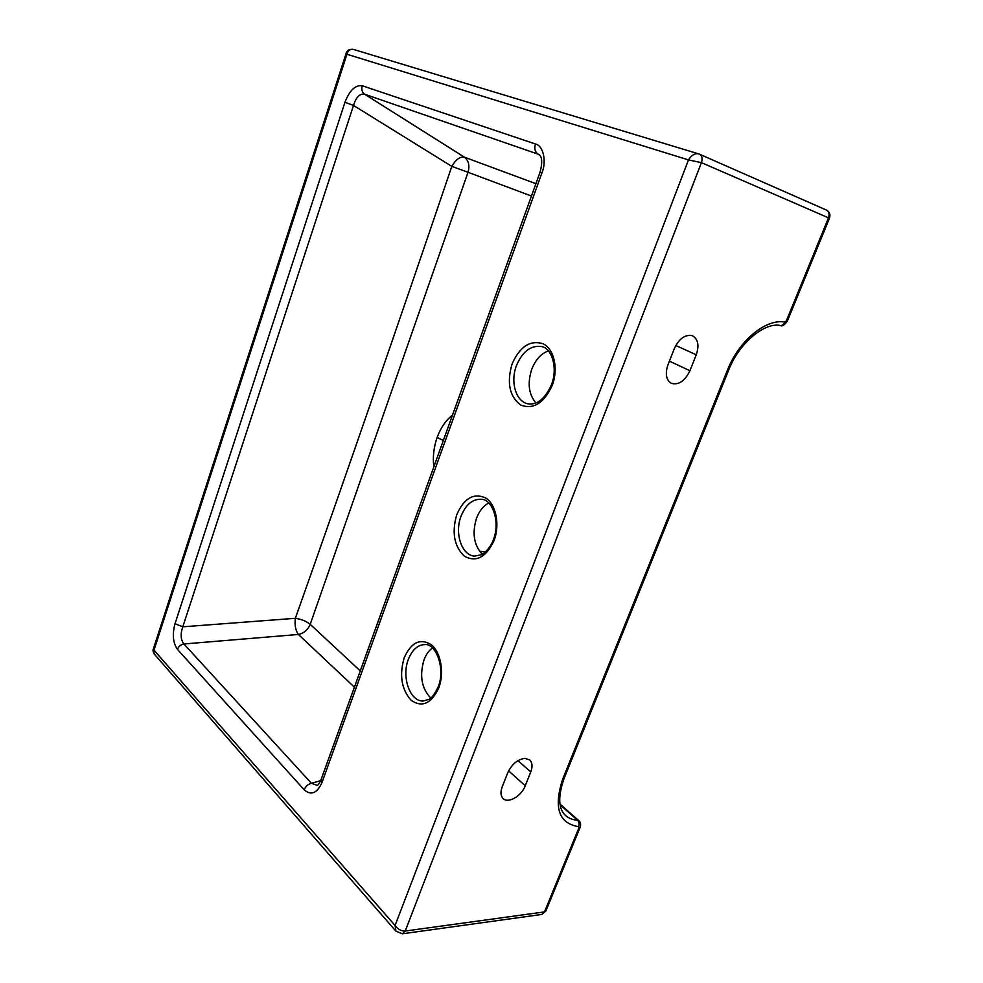 <?xml version="1.0" encoding="UTF-8"?>
<svg xmlns="http://www.w3.org/2000/svg" width="983" height="983" viewBox="0 0 983 983"><rect width="100%" height="100%" fill="white"/><g stroke="black" fill="none" stroke-linecap="round" stroke-linejoin="round"><path stroke-width="1.47" d="M535.944 402.993C528.694 394.404 527.293 383.173 531.742 369.276C535.477 359.79 541.019 353.659 548.367 350.87M432.434 647.944C428.809 650.611 425.995 654.604 423.98 659.937C419.36 675.788 421.621 688.493 430.775 698.041M524.873 758.335C517.525 759.392 511.811 764.221 507.719 772.81L502.202 786.879C500.335 791.991 500.617 795.849 503.05 798.466C508.027 803.91 521.506 796.119 525.266 785.761L530.759 771.913C532.712 766.629 532.393 762.648 529.788 759.97L524.873 758.335M691.774 335.547C684.721 334.564 678.909 338.914 674.338 348.609L667.961 364.84C665 373.773 666.105 379.917 671.266 383.284C678.614 385.324 684.832 381.146 689.919 370.738L696.247 354.789C699.331 345.586 698.151 339.282 692.683 335.891L691.774 335.547M482.297 554.265C473.88 545.233 471.963 533.191 476.558 518.152C479.335 510.89 483.403 505.852 488.735 503.013M354.408 687.178L298.402 634.465C295.539 630.447 294.531 625.065 295.355 618.307C344.701 479.04 396.849 328.396 451.811 166.373C455.793 159.553 459.958 156.469 464.332 157.133L535.907 183.698M175.011 623.689L182.789 626.822C180.294 634.023 180.675 639.749 183.919 643.976C180.811 644.59 178.648 646.396 177.456 649.37C172.983 642.956 172.172 634.404 175.011 623.689L344.959 102.281C349.543 90.387 355.293 84.882 362.211 85.742C361.252 89.416 362.039 92.23 364.582 94.196C359.753 93.446 356.067 97.194 353.511 105.439L451.811 166.373L468.019 172.271L310.21 624.34L360.282 670.898M433.81 466.925C432.643 456.984 433.749 447.154 437.152 437.435C440.691 427.765 445.803 420.343 452.475 415.158M344.959 102.281L353.511 105.439L182.789 626.822L295.355 618.307C301.412 619.204 306.364 621.219 310.21 624.34C307.851 629.931 303.907 633.31 298.402 634.465L183.919 643.976L311.402 783.279L317.251 785.356M362.211 85.742L535.452 143.997C543.243 145.496 546.831 161.286 541.903 173.008L539.999 172.344C544.201 156.764 539.298 155.093 539.102 154.491L364.582 94.196L464.345 157.133C468.682 160.573 469.899 165.611 468.019 172.271L531.459 196.047M320.679 780.674L311.402 783.279C308.023 784.237 305.602 786.4 304.165 789.779L177.456 649.37M321.072 779.654L322.019 782.407C317.054 793.342 311.107 795.8 304.165 789.779M535.452 143.997C534.187 148.261 534.85 151.468 537.443 153.655L540.109 155.572M353.88 49.568L353.413 49.408C350.194 48.867 348.031 50.489 346.95 54.249L346.151 53.315L153.274 649.235L154.294 654.088M153.274 649.235C152.746 650.132 153.041 651.717 154.196 653.965L395.952 931.184L395.068 925.495C397.808 929.291 401.187 931.134 405.217 931.036L544.508 911.905L578.901 827.858L578.495 826.629C558.639 823.336 553.404 807.424 562.792 778.905L727.432 370.186C738.921 340.646 765.843 318.455 784.852 322.092L786.363 320.827L828.509 217.833L701.42 162.637L688.493 159.91C691.405 155.277 694.735 153.225 698.508 153.766L826.015 209.883M346.151 53.315C347.024 50.207 349.444 48.904 353.413 49.408L699.429 154.11C702.059 155.67 702.722 158.521 701.42 162.637L405.217 931.036L402.416 933.789L541.719 914.448L545.86 911.057L541.719 914.448M516.456 365.615C510.103 381.92 515.878 401.666 527.982 403.829C537.197 405.18 545.012 398.852 551.426 384.832C558.197 367.949 551.77 348.179 541.596 346.532C530.869 345.082 522.489 351.435 516.456 365.615M552.225 385.459C543.82 403.374 533.253 409.874 520.535 404.935C509.44 396.333 506.626 382.67 512.082 363.968C519.921 346.421 530.304 339.713 543.206 343.817C554.179 349.137 558.565 368.846 552.225 385.459M408.35 659.372C401.347 676.82 409.886 701.567 423.157 701.026L428.981 699.318C431.525 698.397 434.597 694.256 438.172 686.896C445.754 668.735 435.961 643.496 425.074 644.578C417.8 644.737 412.221 649.665 408.35 659.372M438.75 687.989C431.218 703.803 421.965 707.858 410.98 700.154C401.457 689.169 399.196 675.051 404.197 657.787C411.25 642.194 420.355 637.893 431.5 644.86C440.937 652.577 444.476 673.011 438.75 687.989M461.076 516.112C454.355 533.093 461.592 555.321 474.494 556.132L481.375 554.768C482.506 554.83 490.664 548.231 493.355 539.704C500.58 522.059 492.422 499.585 481.645 499.278C472.737 498.786 465.881 504.39 461.076 516.112M494.044 540.576C486.094 557.398 476.214 562.62 464.394 556.218C454.109 546.364 451.59 532.454 456.812 514.49C464.246 497.963 473.953 492.508 485.946 498.123C496.12 504.709 500.064 524.811 494.044 540.576M443.333 440.495L437.152 437.435M153.987 650.144L395.068 925.495L688.493 159.91L346.95 54.249L153.987 650.144M541.903 173.008L322.019 782.407M828.509 217.833C829.726 214.159 829.038 211.554 826.433 210.043C829.652 211.91 830.647 214.675 829.419 218.337L828.509 217.833M562.792 778.905L564.181 778.229C557.877 796.169 558.27 808.53 565.348 815.3C568.592 818.274 572.647 819.908 577.525 820.203L560.138 804.844M578.495 826.629C579.466 824.11 579.147 821.972 577.525 820.203L578.901 820.756C580.572 821.935 581.014 824.061 580.191 827.158L578.901 827.858M829.419 218.337L787.358 321.097L786.363 320.827M787.358 321.097C784.397 325.201 782.05 326.663 780.33 325.484C782.37 325.619 783.881 324.488 784.852 322.092M780.33 325.484C764.983 322.105 739.265 342.416 728.563 370.358L727.432 370.186M479.593 551.34L485.651 551.746M669.411 361.13L689.919 370.738M675.788 345.5L696.247 354.789M508.592 770.869L525.266 785.761M517.918 760.645L530.759 771.913M539.999 172.344L321.036 779.777C319.192 783.648 317.902 785.515 317.153 785.38M395.952 931.184L402.416 933.789M578.827 820.694L560.003 804.082M564.181 778.229L728.563 370.37M580.179 827.219L545.86 911.057"/></g></svg>
